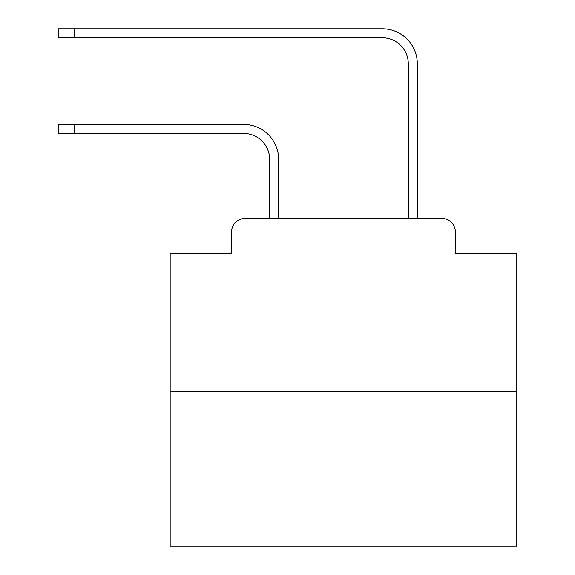 <?xml version="1.0" encoding="UTF-8"?>
<svg xmlns="http://www.w3.org/2000/svg" width="575" height="575" viewBox="0 0 575 575"><rect width="100%" height="100%" fill="white"/><g stroke="black" fill="none" stroke-linecap="round" stroke-linejoin="round"><path stroke-width="0.86" d="M231.524 232.214L231.524 253.704L231.524 232.214A13.865 13.865 0 0 1 245.388 218.349L269.646 218.349L269.646 159.426A25.997 25.997 0 0 0 243.656 133.429A25.997 25.997 0 0 1 269.646 159.426A25.997 25.997 0 0 0 243.656 133.429A25.997 25.997 0 0 1 269.646 159.426A25.997 25.997 0 0 0 243.656 133.429A25.997 25.997 0 0 1 269.646 159.426A25.997 25.997 0 0 0 243.656 133.429A25.997 25.997 0 0 1 269.646 159.426A25.997 25.997 0 0 0 243.656 133.429A25.997 25.997 0 0 1 269.646 159.426A25.997 25.997 0 0 0 243.656 133.429A25.997 25.997 0 0 1 269.646 159.426A25.997 25.997 0 0 0 243.656 133.429A25.997 25.997 0 0 1 269.646 159.426A25.997 25.997 0 0 0 243.656 133.429A25.997 25.997 0 0 1 269.646 159.426A25.997 25.997 0 0 0 243.656 133.429A25.997 25.997 0 0 1 269.646 159.426A25.997 25.997 0 0 0 243.656 133.429A25.997 25.997 0 0 1 269.646 159.426A25.997 25.997 0 0 0 243.656 133.429A25.997 25.997 0 0 1 269.646 159.426A25.997 25.997 0 0 0 243.656 133.429A25.997 25.997 0 0 1 269.646 159.426A25.997 25.997 0 0 0 243.656 133.429A25.997 25.997 0 0 1 269.646 159.426A25.997 25.997 0 0 0 243.656 133.429A25.997 25.997 0 0 1 269.646 159.426A25.997 25.997 0 0 0 243.656 133.429A25.997 25.997 0 0 1 269.646 159.426A25.997 25.997 0 0 0 243.656 133.429A25.997 25.997 0 0 1 269.646 159.426A25.997 25.997 0 0 0 243.656 133.429A25.997 25.997 0 0 1 269.646 159.426A25.997 25.997 0 0 0 243.656 133.429A25.997 25.997 0 0 1 269.646 159.426A25.997 25.997 0 0 0 243.656 133.429A25.997 25.997 0 0 1 269.646 159.426A25.997 25.997 0 0 0 243.656 133.429A25.997 25.997 0 0 1 269.646 159.426A25.997 25.997 0 0 0 243.656 133.429L58.212 133.429L58.212 124.416L74.153 124.416L74.153 133.429M516.788 391.661L170.171 391.661L170.171 546.25L516.788 546.25L516.788 253.704L455.436 253.704L455.436 232.214A13.865 13.865 0 0 0 441.571 218.349L245.388 218.349M170.171 391.661L170.171 253.704L231.524 253.704M74.153 124.416L243.656 124.416A35.01 35.01 0 0 1 278.659 159.426L278.659 218.349L278.659 159.426L278.659 218.349L278.659 159.426L278.659 218.349L278.659 159.426L278.659 218.349L278.659 159.426L278.659 218.349L278.659 159.426L278.659 218.349L278.659 159.426L278.659 218.349L278.659 159.426L278.659 218.349L278.659 159.426L278.659 218.349L278.659 159.426L278.659 218.349L278.659 159.426L278.659 218.349L278.659 159.426L278.659 218.349L278.659 159.426L278.659 218.349L278.659 159.426L278.659 218.349L278.659 159.426L278.659 218.349L278.659 159.426L278.659 218.349L278.659 159.426L278.659 218.349L278.659 159.426L278.659 218.349L278.659 159.426L278.659 218.349L278.659 159.426L278.659 218.349L278.659 159.426L278.659 218.349L408.293 218.349L408.293 63.76A25.997 25.997 0 0 0 382.303 37.763A25.997 25.997 0 0 1 408.293 63.76A25.997 25.997 0 0 0 382.303 37.763A25.997 25.997 0 0 1 408.293 63.76A25.997 25.997 0 0 0 382.303 37.763A25.997 25.997 0 0 1 408.293 63.76A25.997 25.997 0 0 0 382.303 37.763A25.997 25.997 0 0 1 408.293 63.76A25.997 25.997 0 0 0 382.303 37.763A25.997 25.997 0 0 1 408.293 63.76A25.997 25.997 0 0 0 382.303 37.763A25.997 25.997 0 0 1 408.293 63.76A25.997 25.997 0 0 0 382.303 37.763A25.997 25.997 0 0 1 408.293 63.76A25.997 25.997 0 0 0 382.303 37.763A25.997 25.997 0 0 1 408.293 63.76A25.997 25.997 0 0 0 382.303 37.763A25.997 25.997 0 0 1 408.293 63.76A25.997 25.997 0 0 0 382.303 37.763A25.997 25.997 0 0 1 408.293 63.76A25.997 25.997 0 0 0 382.303 37.763A25.997 25.997 0 0 1 408.293 63.76A25.997 25.997 0 0 0 382.303 37.763A25.997 25.997 0 0 1 408.293 63.76A25.997 25.997 0 0 0 382.303 37.763A25.997 25.997 0 0 1 408.293 63.76A25.997 25.997 0 0 0 382.303 37.763A25.997 25.997 0 0 1 408.293 63.76A25.997 25.997 0 0 0 382.303 37.763A25.997 25.997 0 0 1 408.293 63.76A25.997 25.997 0 0 0 382.303 37.763A25.997 25.997 0 0 1 408.293 63.76A25.997 25.997 0 0 0 382.303 37.763A25.997 25.997 0 0 1 408.293 63.76A25.997 25.997 0 0 0 382.303 37.763A25.997 25.997 0 0 1 408.293 63.76A25.997 25.997 0 0 0 382.303 37.763A25.997 25.997 0 0 1 408.293 63.76A25.997 25.997 0 0 0 382.303 37.763A25.997 25.997 0 0 1 408.293 63.76A25.997 25.997 0 0 0 382.303 37.763L58.212 37.763L58.212 28.75L74.153 28.75L74.153 37.763M74.153 28.75L382.303 28.75A35.01 35.01 0 0 1 417.306 63.76L417.306 218.349L417.306 63.76L417.306 218.349L417.306 63.76L417.306 218.349L417.306 63.76L417.306 218.349L417.306 63.76L417.306 218.349L417.306 63.76L417.306 218.349L417.306 63.76L417.306 218.349L417.306 63.76L417.306 218.349L417.306 63.76L417.306 218.349L417.306 63.76L417.306 218.349L417.306 63.76L417.306 218.349L417.306 63.76L417.306 218.349L417.306 63.76L417.306 218.349L417.306 63.76L417.306 218.349L417.306 63.76L417.306 218.349L417.306 63.76L417.306 218.349L417.306 63.76L417.306 218.349L417.306 63.76L417.306 218.349L417.306 63.76L417.306 218.349L417.306 63.76L417.306 218.349L417.306 63.76L417.306 218.349L441.571 218.349M455.436 253.704L455.436 232.214"/></g></svg>
